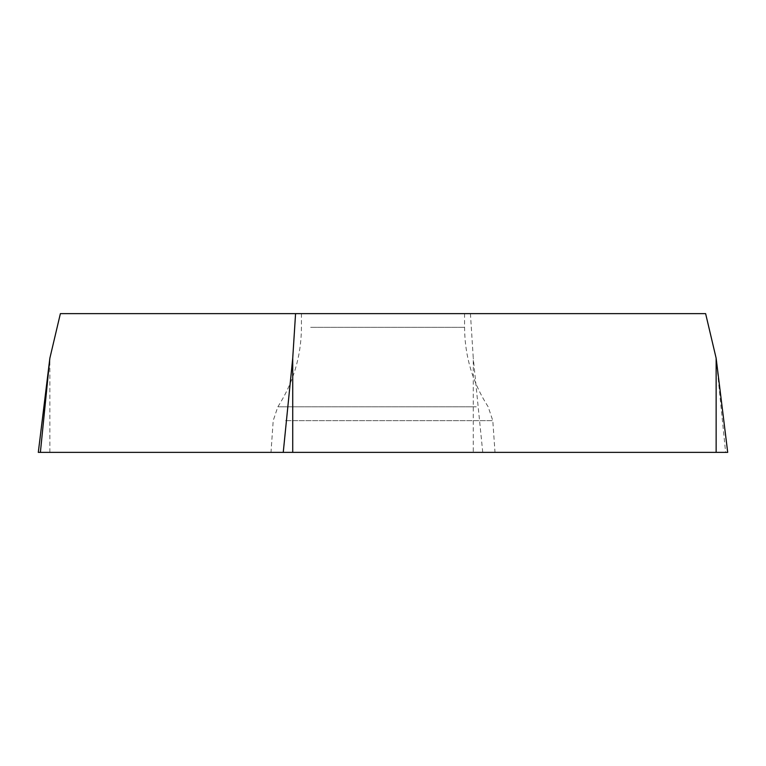 <?xml version="1.0" encoding="UTF-8"?>
<svg xmlns="http://www.w3.org/2000/svg" width="766" height="766" viewBox="0 0 766 766"><rect width="100%" height="100%" fill="white"/><g stroke="black" fill="none" stroke-linecap="round" stroke-linejoin="round"><path stroke-width="0.57" stroke-dasharray="3.83 2.87" d="M310.651 313.629L464.569 313.629L310.651 313.629M705.62 313.629L60.38 313.629M470.429 313.629L473.273 358.21L473.273 452.371L727.7 452.371M38.3 452.371L473.273 452.371M283.64 452.371L495.008 452.371L283.64 452.371M40.387 452.371L716.143 452.371M49.857 452.371L49.857 358.21M716.143 358.21L725.613 452.371M482.752 452.371L473.273 358.21M285.613 420.649L492.797 420.649L285.613 420.649M476.27 406.794L277.847 406.794L476.27 406.794M310.651 327.331L464.569 327.331L310.651 327.331M301.431 313.629L301.431 327.331C301.258 356.104 293.397 382.588 277.847 406.794L273.203 420.649L270.992 452.371M464.569 313.629L464.569 327.331C464.742 356.104 472.603 382.588 488.153 406.794L492.797 420.649L495.008 452.371"/><path stroke-width="1.15" d="M49.857 358.21L60.38 313.629L705.62 313.629L716.143 358.21L727.7 452.371L38.3 452.371L49.857 358.21L40.387 452.371L726.628 452.371L716.143 452.371L716.143 358.21M295.571 313.629L292.727 358.21L292.727 452.371M283.248 452.371L292.727 358.21"/></g></svg>
